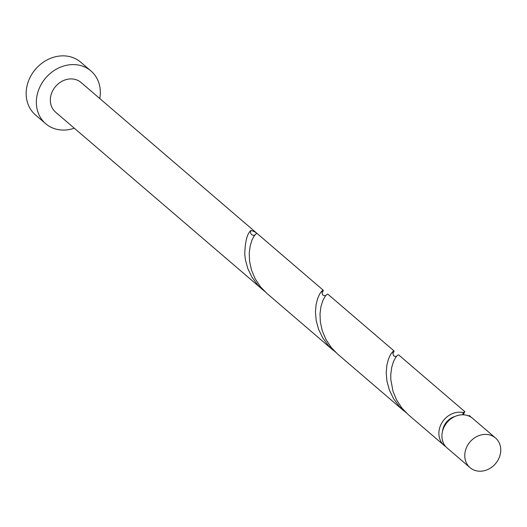 <?xml version="1.0" encoding="UTF-8"?>
<svg xmlns="http://www.w3.org/2000/svg" width="527" height="527" viewBox="0 0 527 527"><rect width="100%" height="100%" fill="white"/><g stroke="black" fill="none" stroke-linecap="round" stroke-linejoin="round"><path stroke-width="0.79" d="M497.989 460.15A19.552 16.759 130.6 0 0 495.492 437.963A19.552 16.759 130.6 0 0 467.541 445.447A19.552 16.759 130.6 0 0 470.038 467.64A19.552 16.759 130.6 0 0 497.989 460.15M470.038 467.64L447.199 448.049A19.552 16.759 -49.4 0 1 444.702 425.856A19.552 16.759 -49.4 0 1 472.653 418.372L495.492 437.963M442.575 431.066A15.639 13.406 -49.4 0 1 444.689 424.709A15.639 13.406 -49.4 0 1 455.163 416.389M99.761 98.536A34.756 29.795 130.6 0 0 90.96 70.954A34.756 29.795 130.6 0 0 41.271 84.267A34.756 29.795 130.6 0 0 45.704 123.72A34.756 29.795 130.6 0 0 74.3 128.213M90.96 70.954L80.769 62.212A34.756 29.795 130.6 0 0 31.08 75.526A34.756 29.795 130.6 0 0 35.513 114.978L45.704 123.72M322.043 292.637L323.295 290.805L323.051 290.206L321.701 291.174L319.724 293.901L317.669 298.42L316.075 304.593L315.442 312.103L316.187 320.515L318.585 329.309L322.735 337.912L328.584 345.778L335.528 352.155M323.282 290.252L81.066 82.495A19.552 16.759 130.6 0 0 53.108 89.985A19.552 16.759 130.6 0 0 55.605 112.179L264.752 291.451M254.811 235.075A3.913 3.353 -49.4 0 1 251.28 234.238A3.913 3.353 -49.4 0 1 250.931 230.47C247.163 233.54 245.108 241.504 244.765 254.37L245.417 259.818L247.815 268.605L251.965 277.209L257.815 285.081L262.439 289.587M250.931 230.47A19.552 16.759 -49.4 0 1 256.985 233.395L255.898 233.909L254.04 236.142L251.952 240.174L250.18 245.918L249.238 253.098L249.574 261.313L251.491 270.055L255.16 278.763L260.555 286.886L266.952 293.453L333.209 350.284M468.872 416.027A3.913 3.353 130.6 0 0 469.3 415.5A19.552 16.759 -49.4 0 1 469.597 415.75A19.552 16.759 -49.4 0 1 471.033 417.167M463.582 414.038L464.827 411.653L463.24 412.575A3.913 3.353 130.6 0 0 462.904 414.795M445.756 446.632A19.552 16.759 -49.4 0 1 444.136 445.427L408.497 414.854L402.101 408.287L396.699 400.164L393.037 391.456L390.823 379.644L390.777 374.499L391.719 367.319L393.491 361.575L395.586 357.543L397.437 355.31L398.57 354.823L464.827 411.653M444.136 445.427A19.552 16.759 -49.4 0 1 441.646 423.234A19.552 16.759 -49.4 0 1 463.24 412.575M392.813 353.34L394.064 351.502L393.821 350.91L392.47 351.871L390.494 354.605L388.439 359.124L386.844 365.297L386.212 372.806L386.963 381.219L389.354 390.006L393.504 398.61L399.361 406.482L406.297 412.852M337.728 354.157L331.331 347.583L325.93 339.46L322.26 330.752L320.344 322.01L320.008 313.796L320.95 306.615L322.722 300.877L324.816 296.839L326.668 294.606L327.761 294.099L394.058 350.956M403.985 410.988L337.721 354.157M463.595 414.815L463.707 413.313M396.396 356.423L394.571 356.338L393.32 355.376L392.938 352.609M325.627 295.719L323.189 295.311L322.221 294.066L322.168 291.912"/></g></svg>
